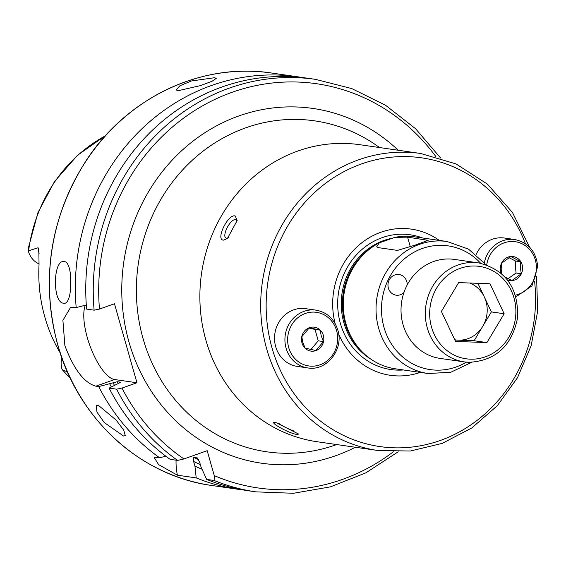<?xml version="1.0" encoding="UTF-8"?>
<svg xmlns="http://www.w3.org/2000/svg" width="566" height="566" viewBox="0 0 566 566"><rect width="100%" height="100%" fill="white"/><g stroke="black" fill="none" stroke-linecap="round" stroke-linejoin="round"><path stroke-width="0.85" d="M508.049 278.642L516.086 273.017L515.442 266.968L515.548 261.032L508.919 257.643M501.759 273.831L501.179 269.175L501.526 263.268L510.865 256.532L520.748 261.782L520.402 267.683L521.286 273.767L511.947 280.503L504.957 277.007M501.044 273.194A12.084 11.143 -81.8 0 1 500.28 269.381A12.084 11.143 -81.8 0 1 510.886 256.483A12.084 11.143 -81.8 0 1 522.574 267.654A12.084 11.143 -81.8 0 1 507.369 279.859M476.126 254.509A29.177 26.892 -81.8 0 1 504.405 238.031L514.791 239.531A29.177 26.892 -81.8 0 0 484.326 262.744M516.086 273.017L521.286 273.767M515.548 261.032L520.748 261.782M454.88 340.025L458.439 340.159A29.467 27.168 98.2 0 0 482.748 326.327A29.467 27.168 98.2 0 0 484.305 296.917A29.467 27.168 98.2 0 0 469.667 283.014M449.85 258.995A50.013 46.108 98.2 0 0 401.28 304.756A50.013 46.108 98.2 0 0 440.065 358.405L464.361 361.907A50.013 46.108 -81.8 0 1 425.575 308.258A50.013 46.108 -81.8 0 1 474.145 262.504A50.013 46.108 -81.8 0 1 478.638 262.907L454.349 259.405A50.013 46.108 98.2 0 0 449.85 258.995M441.402 311.427L458.651 282.604L490.022 283.764L504.157 313.755L486.909 342.586L455.531 341.418L441.402 311.427M477.895 283.318L491.366 311.908L504.157 313.755M491.366 311.908L474.124 340.739L486.909 342.586M454.746 339.741A29.467 27.168 98.2 0 0 458.439 340.159L474.124 340.739M403.94 292.516A10.421 9.608 -81.8 0 1 400.395 294.737A10.421 9.608 -81.8 0 1 396.094 295.176A10.421 9.608 -81.8 0 1 387.986 285.837A10.421 9.608 -81.8 0 1 394.771 274.984A10.421 9.608 -81.8 0 1 399.072 274.545A10.421 9.608 -81.8 0 1 407.202 284.946M63.611 303.192C52.235 303.001 52.942 258.818 64.283 261.584C73.552 261.775 72.873 305.944 63.611 303.192L64.071 303.227M63.817 261.549L64.283 261.584M70.665 275.805A20.836 7.995 -90.3 0 0 70.708 288.596M123.515 436.004L104.236 422.54L96.935 412.069L96.354 405.68L98.265 405.235L116.115 420.057L123.784 430.181L125.284 435.686L123.515 436.004M335.171 323.632A73.835 68.062 -81.8 0 1 361.136 243.302A73.835 68.062 -81.8 0 1 439.294 240.387M395.33 368.799A66.682 61.475 -81.8 0 1 358.724 348.048A66.682 61.475 -81.8 0 1 345.953 323.724A66.682 61.475 -81.8 0 1 373.397 246.351A66.682 61.475 -81.8 0 1 379.248 242.892L394.757 237.38A66.682 61.475 -81.8 0 1 414.369 236.793L447.14 241.519A66.682 61.475 -81.8 0 0 378.725 328.45A66.682 61.475 -81.8 0 0 428.094 373.525L395.33 368.799M278.613 423.255A10.421 1.323 -154.1 0 0 294.164 431.066M297.468 434.433C291.193 434.617 266.855 421.238 275.409 422.307L298.664 434.072L297.468 434.433M274.715 422.264L275.409 422.307M236.871 222.141A10.421 3.813 -61.2 0 0 235.866 219.735A10.421 3.813 -61.2 0 0 235.364 219.573A10.421 3.813 -61.2 0 0 227.164 227.659A10.421 3.813 -61.2 0 0 225.82 237.996A10.421 3.813 -61.2 0 0 226.322 238.166A10.421 3.813 -61.2 0 0 228.466 237.515M223.513 240.133C215.229 240.076 228.169 213.424 235.244 215.993L237.168 220.549L227.376 238.527L223.513 240.133M177.823 90.779L176.153 89.831L179.995 85.707L191.414 80.973L214.634 77.705L216.233 78.412L212.031 81.278L200.513 85.593L177.823 90.779M39.068 263.89A20.341 18.749 -81.8 0 1 28.442 251.396A20.341 18.749 -81.8 0 1 28.3 250.88L28.647 247.002L37.95 212.618L54.562 181.438L77.549 155.247L105.594 135.564M61.807 357.705A20.341 18.749 98.2 0 0 61.949 369.039A20.341 18.749 98.2 0 0 62.104 369.548L70.538 378.64M243.253 489.951A208.387 192.107 -81.8 0 1 238.024 489.279A208.387 192.107 -81.8 0 1 196.211 477.902L177.37 475.185L158.558 464.601L154.143 457.392L159.683 457.816A208.387 192.107 -81.8 0 1 98.703 386.599L95.845 386.189C84.214 382.885 73.891 369.393 64.892 345.699L62.904 320.391L70.517 307.451L76.198 307.593A208.387 192.107 -81.8 0 1 297.525 76.771A208.387 192.107 -81.8 0 1 302.725 77.599M60.109 352.745A150.096 138.373 -81.8 0 1 44.848 317.087A150.096 138.373 -81.8 0 1 39.04 264.421L38.835 249.67L38.099 247.745L28.3 250.88M67.474 371.989L62.104 369.548M196.211 477.902L194.937 466.143L193.607 461.474L193.664 457.37L197.378 457.936M202.02 469.207A198.624 183.108 -81.8 0 1 194.937 466.143M197.548 458.05A191.612 176.642 -81.8 0 1 197.209 457.88L199.713 462.358L201.043 467.021L206.64 479.402L214.132 480.484L214.273 475.61L207.177 450.685L183.957 458.941A204.22 188.266 -81.8 0 1 121.98 388.078L116.624 389.182L109.132 388.106L120.841 382.227L117.289 381.71L98.703 386.599M214.132 480.484A208.387 192.107 -81.8 0 0 255.945 491.861L248.453 490.779A208.387 192.107 -81.8 0 1 206.64 479.402M159.683 457.816L165.767 456.146M111.361 386.946A198.624 183.108 -81.8 0 1 109.67 383.783M76.198 307.593L86.301 304.996M183.957 458.941L177.604 460.399L170.111 459.316A208.387 192.107 -81.8 0 1 109.132 388.106M94.119 310.175L86.626 309.093A208.387 192.107 -81.8 0 1 307.954 78.278L315.446 79.353A208.387 192.107 -81.8 0 0 94.119 310.175L99.474 309.071L114.452 303.751L136.958 382.757L121.98 388.078M136.958 382.757L114.58 379.531A41.679 14.525 70.4 0 1 91.041 348.635A41.679 14.525 70.4 0 1 85.339 305.244M177.37 475.185A41.679 14.525 70.4 0 1 176.09 460.179M394.757 237.38L407.577 237.147L428.151 240.345L415.281 245.071L397.466 250.398L378.13 247.611L376.744 246.691L379.248 242.892M420.255 372.393A73.835 68.062 -81.8 0 1 338.638 333.926M310.684 349.795L318.262 340.824L315.014 329.419L308.986 328.096M297.306 366.407A29.177 26.892 -81.8 0 1 275.706 346.682A29.177 26.892 -81.8 0 1 305.633 308.654L316.026 310.154A29.177 26.892 -81.8 0 0 286.092 348.182A29.177 26.892 -81.8 0 0 307.692 367.907L297.306 366.407M309.39 327.735L320.215 330.169L321.219 335.78L323.462 341.574L315.885 350.545L305.06 348.111L302.817 342.324L301.812 336.706L309.39 327.735M301.982 342.939A12.084 11.143 -81.8 0 1 309.397 327.686A12.084 11.143 -81.8 0 1 323.335 335.348A12.084 11.143 -81.8 0 1 315.92 350.602A12.084 11.143 -81.8 0 1 301.982 342.939M318.262 340.824L323.462 341.574M315.014 329.419L320.215 330.169M486.718 264.888A27.09 24.975 -81.8 0 1 512.796 241.484A27.09 24.975 -81.8 0 1 536.419 266.586A27.09 24.975 -81.8 0 1 515.407 295.119M468.86 362.318A50.013 46.108 -81.8 0 1 464.361 361.907L468.91 362.318C495.575 360.825 511.777 346.059 517.522 318.042C518.697 288.101 505.735 269.72 478.638 262.907M475.249 266.013A46.681 43.03 98.2 0 0 429.743 310.996A46.681 43.03 98.2 0 0 470.311 359.169A46.681 43.03 98.2 0 0 515.817 314.187A46.681 43.03 98.2 0 0 475.249 266.013M534.601 281.444A145.872 134.475 -81.8 0 1 428.731 443.985A145.872 134.475 -81.8 0 1 272.027 347.991A145.872 134.475 -81.8 0 1 355.455 166.255A145.872 134.475 -81.8 0 1 525.418 243.656M377.84 450.486A150.04 138.316 -81.8 0 1 266.742 349.073A150.04 138.316 -81.8 0 1 420.68 153.485L359.863 144.712A150.04 138.316 -81.8 0 0 205.925 340.3A150.04 138.316 -81.8 0 0 317.024 441.721L377.84 450.486L410.357 451.017L442.258 443.369L471.782 427.981L497.316 405.695L517.48 377.748L531.17 345.663L537.658 311.201L536.575 276.229M403.516 369.973A68.076 62.755 -81.8 0 1 340.421 323.533A68.076 62.755 -81.8 0 1 357.464 253.752A68.076 62.755 -81.8 0 1 422.554 237.975M370.666 359.014A65.224 60.13 -81.8 0 1 343.887 322.776A65.224 60.13 -81.8 0 1 391.156 238.428M360.04 349.576A65.224 60.13 -81.8 0 1 345.034 322.945A65.224 60.13 -81.8 0 1 375.088 245.262M358.724 348.048L357.712 346.831A65.309 60.208 -81.8 0 1 345.203 323.009A65.309 60.208 -81.8 0 1 372.074 247.229L373.397 246.351M466.363 362.148A62.515 57.633 -81.8 0 1 384.003 327.367A62.515 57.633 -81.8 0 1 409.841 254.757A62.515 57.633 -81.8 0 1 480.633 263.24M336.692 444.558A167.196 154.136 -81.8 0 1 143.12 338.808A167.196 154.136 -81.8 0 1 200.116 153.506A167.196 154.136 -81.8 0 1 379.531 147.549M355.335 447.246A179.231 165.23 -81.8 0 1 128.998 342.083A179.231 165.23 -81.8 0 1 198.425 137.106A179.231 165.23 -81.8 0 1 398.174 150.238M238.024 489.279L212.073 485.529A208.387 192.107 -81.8 0 1 57.774 344.673A208.387 192.107 -81.8 0 1 271.574 73.028L297.525 76.771M70.361 378.272A148.384 136.795 -81.8 0 1 62.593 369.888M28.625 250.653A148.384 136.795 -81.8 0 1 105.326 135.868M200.329 464.53A194.945 179.719 -81.8 0 1 193.607 461.474M198.758 459.818A191.612 176.642 -81.8 0 1 193.664 457.37M393.349 451.774A204.22 188.266 -81.8 0 1 214.273 475.61M114.466 385.34A194.945 179.719 -81.8 0 1 112.995 382.602M118.386 383.734A191.612 176.642 -81.8 0 1 117.289 381.71M177.604 460.399A208.387 192.107 -81.8 0 1 116.624 389.182M99.474 309.071A204.22 188.266 -81.8 0 1 217.832 98.045A204.22 188.266 -81.8 0 1 435.919 156.641M95.845 386.189L114.58 379.531M39.096 253.518A20.341 18.749 -81.8 0 1 38.099 247.745M427.21 240.967L426.913 239.934M410.357 246.91L407.577 237.147M336.586 330.643A27.09 24.975 -81.8 0 1 319.974 364.822A27.09 24.975 -81.8 0 1 288.731 347.644A27.09 24.975 -81.8 0 1 305.343 313.465A27.09 24.975 -81.8 0 1 336.586 330.643M515.93 296.846L532.005 285.823L537.7 266.374C536.101 251.502 528.46 242.552 514.791 239.531M428.094 373.525L450.784 372.265L471.669 362.332M212.073 485.529C140.524 476.07 77.959 418.932 57.612 344.588C40.547 279.229 49.992 218.002 85.947 160.907C126.961 97.536 201.645 62.14 271.574 73.028M255.945 491.861L293.344 493.283L330.445 486.859L365.848 472.851L398.216 451.788M440.589 157.999L415.494 128.652L385.496 105.205L351.719 88.565L315.446 79.353M485.77 264.563L468.542 249.132L447.14 241.519M529.627 247.193L512.471 212.498L487.354 184.07L456.019 163.921L420.68 153.485M307.692 367.907C326.624 371.515 344.163 349.25 337.789 329.957C334.166 318.814 326.907 312.213 316.026 310.154"/></g></svg>
